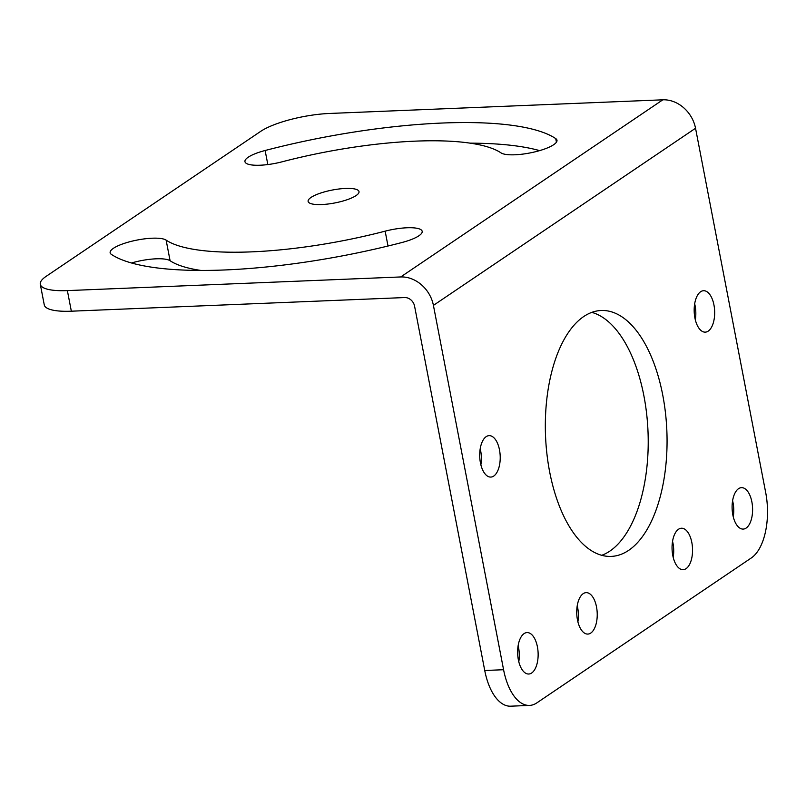 <?xml version="1.0" encoding="UTF-8"?>
<svg xmlns="http://www.w3.org/2000/svg" width="806" height="806" viewBox="0 0 806 806"><rect width="100%" height="100%" fill="white"/><g stroke="black" fill="none" stroke-linecap="round" stroke-linejoin="round"><path stroke-width="1.21" d="M695.538 128.255A31.102 25.873 56 0 0 662.824 99.813L329.493 113.465A51.836 13.148 -10.9 0 0 260.62 131.408L46.154 276.337A51.836 13.148 -10.9 0 0 40.3 284.296A51.836 13.148 -10.9 0 0 67.372 290.603L400.703 276.952A31.102 25.873 56 0 1 433.416 305.383L503.579 669.726A51.836 25.58 87.7 0 0 529.532 705.411A51.836 25.58 87.7 0 0 536.887 702.852L751.353 557.923A51.836 25.58 87.7 0 0 765.7 492.587L695.538 128.255L433.416 305.383M311.045 197.42A25.913 6.569 -10.9 0 0 308.114 201.399A25.913 6.569 -10.9 0 0 328.032 204.019A25.913 6.569 -10.9 0 0 356.091 195.576A25.913 6.569 -10.9 0 0 359.013 191.596A25.913 6.569 -10.9 0 0 339.094 188.977A25.913 6.569 -10.9 0 0 311.045 197.42M385.147 231.161A178.207 45.196 -10.9 0 1 166.127 240.128A29.127 7.385 -10.9 0 0 133.806 240.752A29.127 7.385 -10.9 0 0 110.15 252.772A29.127 7.385 -10.9 0 0 111.389 254.394A236.47 59.976 -10.9 0 0 402.003 242.495A29.127 7.385 -10.9 0 0 422.183 231.322A29.127 7.385 -10.9 0 0 385.147 231.161L388.008 246.021M501 152.868A29.127 7.385 -10.9 0 0 533.32 152.243A29.127 7.385 -10.9 0 0 556.976 140.224A29.127 7.385 -10.9 0 0 555.737 138.602A236.47 59.976 -10.9 0 0 265.124 150.5A29.127 7.385 -10.9 0 0 244.953 161.674A29.127 7.385 -10.9 0 0 281.989 161.835A178.207 45.196 -10.9 0 1 501 152.868M529.532 705.411L510.682 706.187A51.836 25.58 -92.3 0 1 484.738 670.491L414.576 306.159A9.41 7.828 56 0 0 404.672 297.555L71.341 311.197A51.836 13.148 169.1 0 1 44.27 304.9L40.3 284.296M539.627 150.621A236.47 59.976 -10.9 0 0 470.16 143.156M166.127 240.128L170.096 260.731A29.127 7.385 -10.9 0 0 131.469 262.978M170.096 260.731A178.207 45.196 -10.9 0 0 200.936 270.443M601.75 555.294A123.056 60.722 87.7 0 0 609.86 551.103A123.056 60.722 87.7 0 0 647.52 423.15A123.056 60.722 87.7 0 0 591.795 312.375M480.87 464.78A20.734 10.236 87.7 0 0 480.205 448.71M518.792 661.716A20.734 10.236 87.7 0 0 518.137 645.656M577.892 621.779A20.734 10.236 87.7 0 0 577.227 605.719M673.201 557.369A20.734 10.236 87.7 0 0 672.547 541.3M695.326 319.851A20.734 10.236 87.7 0 0 694.671 303.781M733.248 516.787A20.734 10.236 87.7 0 0 732.594 500.728M583.685 316.567A123.056 60.722 87.7 0 0 546.931 454.03A123.056 60.722 87.7 0 0 611.23 556.402A123.056 60.722 87.7 0 0 628.7 550.337A123.056 60.722 87.7 0 0 665.464 412.874A123.056 60.722 87.7 0 0 601.165 310.501A123.056 60.722 87.7 0 0 583.685 316.567M738.558 488.678A20.734 10.236 87.7 0 0 732.362 511.84A20.734 10.236 87.7 0 0 743.192 529.089A20.734 10.236 87.7 0 0 746.144 528.061A20.734 10.236 87.7 0 0 752.33 504.899A20.734 10.236 87.7 0 0 741.5 487.65A20.734 10.236 87.7 0 0 738.558 488.678M700.626 291.742A20.734 10.236 87.7 0 0 694.44 314.894A20.734 10.236 87.7 0 0 705.27 332.143A20.734 10.236 87.7 0 0 708.212 331.125A20.734 10.236 87.7 0 0 714.408 307.963A20.734 10.236 87.7 0 0 703.578 290.714A20.734 10.236 87.7 0 0 700.626 291.742M678.511 529.26A20.734 10.236 87.7 0 0 672.315 552.422A20.734 10.236 87.7 0 0 683.145 569.671A20.734 10.236 87.7 0 0 686.087 568.643A20.734 10.236 87.7 0 0 692.283 545.481A20.734 10.236 87.7 0 0 681.453 528.232A20.734 10.236 87.7 0 0 678.511 529.26M583.191 593.669A20.734 10.236 87.7 0 0 576.995 616.832A20.734 10.236 87.7 0 0 587.826 634.08A20.734 10.236 87.7 0 0 590.778 633.053A20.734 10.236 87.7 0 0 596.964 609.89A20.734 10.236 87.7 0 0 586.133 592.642A20.734 10.236 87.7 0 0 583.191 593.669M524.091 633.607A20.734 10.236 87.7 0 0 517.895 656.769A20.734 10.236 87.7 0 0 528.736 674.018A20.734 10.236 87.7 0 0 531.678 672.99A20.734 10.236 87.7 0 0 537.874 649.827A20.734 10.236 87.7 0 0 527.033 632.579A20.734 10.236 87.7 0 0 524.091 633.607M486.169 436.661A20.734 10.236 87.7 0 0 479.973 459.823A20.734 10.236 87.7 0 0 490.814 477.071A20.734 10.236 87.7 0 0 493.756 476.054A20.734 10.236 87.7 0 0 499.952 452.891A20.734 10.236 87.7 0 0 489.111 435.643A20.734 10.236 87.7 0 0 486.169 436.661M662.824 99.813L400.703 276.952M71.341 311.197L67.372 290.603M484.738 670.491L503.579 669.726M555.737 138.602L556.432 142.199M265.124 150.5L267.834 164.565"/></g></svg>
